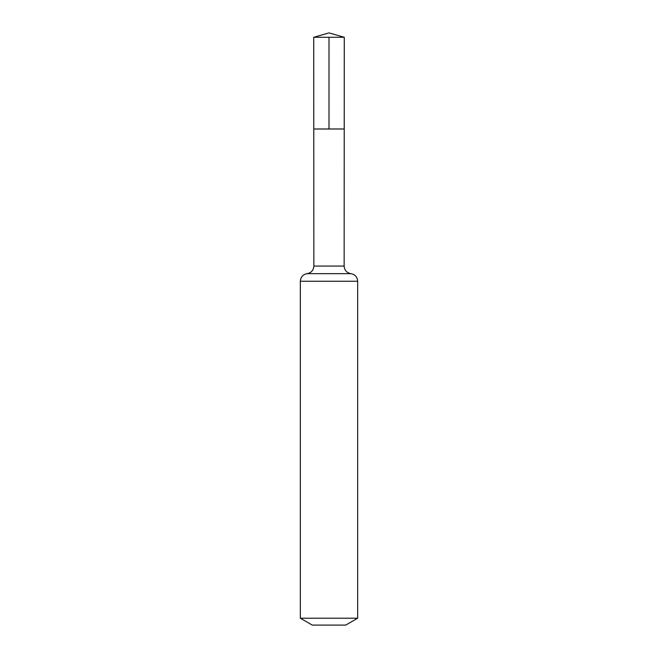 <?xml version="1.0" encoding="UTF-8"?>
<svg xmlns="http://www.w3.org/2000/svg" width="658" height="658" viewBox="0 0 658 658"><rect width="100%" height="100%" fill="white"/><g stroke="black" fill="none" stroke-linecap="round" stroke-linejoin="round"><path stroke-width="0.99" d="M300.344 618.207L357.656 618.207L345.713 625.1L312.287 625.1L300.344 618.207L300.344 281.246C300.681 277.01 302.935 274.476 307.105 273.654C311.275 272.823 313.521 270.29 313.858 266.054L344.142 266.054L344.282 37.284L313.718 37.284L329 32.9L344.282 37.284M313.858 266.054L313.776 128.993L344.224 128.993L313.776 128.993L313.718 37.284M357.656 618.207L357.656 281.246C357.319 277.01 355.065 274.476 350.895 273.654C346.725 272.823 344.479 270.29 344.142 266.054M329 37.284L329 128.993L344.224 128.993L344.282 37.284L329 32.9M300.344 281.246L357.656 281.246M307.105 273.654L350.895 273.654"/></g></svg>
